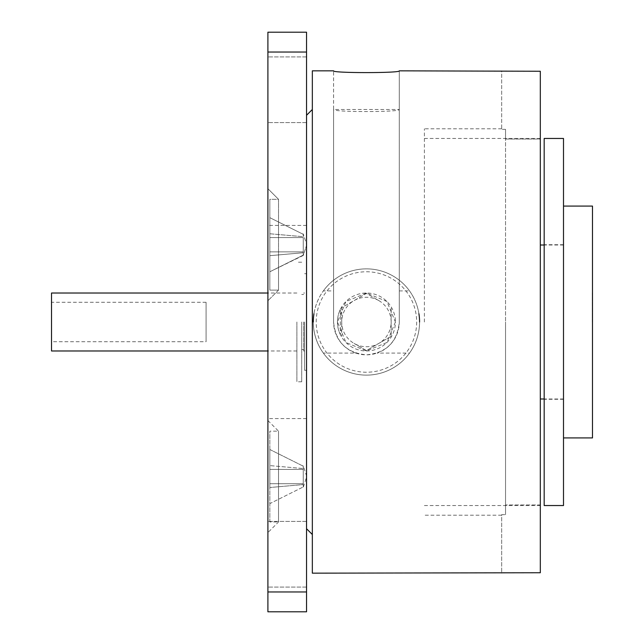 <?xml version="1.0" encoding="UTF-8"?>
<svg xmlns="http://www.w3.org/2000/svg" width="644" height="644" viewBox="0 0 644 644"><rect width="100%" height="100%" fill="white"/><g stroke="black" fill="none" stroke-linecap="round" stroke-linejoin="round"><path stroke-width="0.48" stroke-dasharray="3.22 2.42" d="M296.884 322L296.884 381.795L296.884 322M51.52 350.98L51.52 341.706L206.08 341.706L206.08 302.294L206.08 341.706M301.714 322L301.714 381.795L301.714 322M592.48 437.92L592.48 206.08M592.287 322L592.287 293.004L592.287 322M323.352 353.089C316.759 343.807 313.411 333.447 313.306 322A53.13 53.13 0 0 0 374.719 374.478A53.13 53.13 0 0 0 419.566 322C419.469 333.455 416.121 343.816 409.52 353.089L377.022 353.089A32.844 32.844 0 0 0 399.28 322L399.28 70.84L399.28 322C397.332 341.948 386.392 352.896 366.46 354.844C346.504 352.928 335.548 341.98 333.592 322L333.592 109.48C331.555 112.249 401.276 112.257 399.28 109.48L333.592 109.48L333.592 70.84L333.592 322A32.844 32.844 0 0 0 355.85 353.089L323.352 353.089A53.13 53.13 0 0 0 409.52 353.089M395.416 322L386.923 342.495L366.444 350.98L345.949 342.495L337.456 322L345.933 301.521L366.42 293.02L386.915 301.497L395.416 322A28.98 28.98 0 0 1 366.436 350.98A28.98 28.98 0 0 1 337.456 322A28.98 28.98 0 0 1 366.436 293.02A28.98 28.98 0 0 1 395.416 322M378.801 300.587A24.73 24.73 0 0 1 378.801 343.413A24.73 24.73 0 0 1 341.706 322A24.73 24.73 0 0 1 378.801 300.587L366.436 293.447L341.706 307.719L341.706 336.281L341.706 307.719L366.436 293.447L378.801 300.587M304.612 322L304.612 370.3L304.612 322M303.646 322L303.646 350.98L303.646 322M306.544 322L306.544 115.276L306.544 322M267.904 420.532L278.53 431.158L269.836 431.158L269.836 521.962L278.53 521.962L278.53 431.158L278.53 521.962L267.904 532.588L267.904 420.532L267.904 532.588M278.53 199.318L278.53 290.122L278.53 199.318L278.53 267.421L278.53 199.318L269.836 199.318L269.836 290.122L269.836 199.318L269.836 290.122L269.836 199.318L278.53 199.318L267.904 188.692L267.904 272.734L267.904 188.692L278.53 199.318M267.904 272.734L267.904 216.706L267.904 272.734M278.53 267.421L278.53 290.122L269.836 290.122L278.53 290.122L278.53 267.421M267.904 322L267.904 225.4L267.904 322M267.904 554.243L267.904 521.399L267.904 554.243M306.544 554.243L306.544 521.399L306.544 554.243M267.904 89.758L267.904 122.602L267.904 89.758M306.544 89.758L306.544 122.602L306.544 89.758M303.26 234.336L302.422 233.917L303.26 233.981L302.422 233.917L303.26 233.981L303.26 236.702L303.26 234.336L303.26 236.702L303.26 234.336L303.26 236.702L269.836 233.764L269.836 237.572L269.836 217.672L269.836 233.764L303.26 236.702L303.26 234.336L303.26 236.702L269.836 233.764L269.836 255.676L269.836 237.572L303.26 237.572L303.26 241.967L303.26 237.572L269.836 237.572L303.26 237.572L303.26 247.473L303.26 237.572L269.836 237.572L303.26 237.572L303.26 251.868L303.26 237.572L269.836 237.572L269.836 217.672L303.26 234.336L269.836 217.672L269.836 233.764L303.26 236.702L303.26 234.336L269.836 217.672L303.26 234.336M303.26 252.738L303.26 247.473L303.26 251.868L269.836 251.868L303.26 251.868L303.26 247.473L303.26 251.868L269.836 251.868L303.26 251.868L303.26 255.105L303.26 252.738L269.836 255.676L269.836 271.768L269.836 255.676L303.26 252.738L303.26 255.105L303.26 252.738L303.26 255.105L302.422 255.523L303.26 255.105L303.26 252.738L269.836 255.676L269.836 251.868L303.26 251.868L303.26 241.967L303.26 251.868L269.836 251.868L269.836 271.768L303.26 255.105L302.422 255.523L303.26 255.105L303.26 252.738L303.26 255.459L269.836 271.768L269.836 255.676L303.26 252.738M306.753 244.72L303.26 255.459L302.422 255.523L303.26 255.459L306.753 244.72L303.26 233.981L306.753 244.72M302.422 487.363L269.836 503.608L269.836 487.516L269.836 503.608L303.26 486.945L303.26 484.578L303.26 486.945L302.422 487.363L303.26 487.299L306.753 476.56L303.26 465.821L302.422 465.757M303.26 468.542L303.26 466.176L303.26 468.542L269.836 465.604L269.836 469.412L269.836 449.512L269.836 465.604L303.26 468.542L303.26 469.412L303.26 466.176L303.26 468.542M303.26 473.807L303.26 479.313L303.26 469.412L269.836 469.412L269.836 487.516L269.836 469.412L303.26 469.412L303.26 483.708L303.26 473.807M303.26 484.578L303.26 483.708L269.836 483.708L303.26 483.708L303.26 484.578L269.836 487.516L303.26 484.578L303.26 486.945L303.26 484.578M505.54 129.347L501.676 129.347L501.676 128.8L501.676 129.347L505.54 129.347L505.54 504.968L505.54 139.032L540.316 139.032L540.316 138.46L540.316 139.032L505.54 139.032L505.54 129.347M424.396 322L424.396 128.8L424.396 322M312.34 573.16L312.34 70.84M355.85 353.089C362.91 355.424 369.962 355.424 377.022 353.089M501.676 573.16L501.676 572.741L540.316 572.741L540.316 504.968L540.316 505.54L540.316 504.968L505.54 504.968L540.316 504.968L540.316 572.741L540.316 71.259L540.316 139.032L540.316 71.259L501.676 71.259L501.676 129.347L501.676 70.84M544.18 505.54L544.18 138.46M563.5 505.54L563.5 138.46M544.18 322L544.18 399.28L544.18 322M505.54 504.968L505.54 514.653L501.676 514.653L501.676 572.741L501.676 514.653L505.54 514.653L505.54 504.968M505.54 322L505.54 514.653L505.54 322M501.676 514.653L501.676 515.2L501.676 514.653M399.28 290.911L409.52 290.911C416.113 300.152 419.461 310.513 419.566 322A53.13 53.13 0 0 1 315.89 338.358A53.13 53.13 0 0 1 313.306 322C313.395 310.577 316.743 300.209 323.352 290.911L333.592 290.911M269.836 521.962L269.836 431.158M269.836 449.512L303.26 466.176L269.836 449.512M269.836 469.412L303.26 469.412L269.836 469.412M269.836 483.708L303.26 483.708L303.26 479.313L303.26 483.708L269.836 483.708M269.836 237.572L269.836 251.868L269.836 237.572L303.26 237.572L269.836 237.572M269.836 271.768L303.26 255.105L269.836 271.768M269.836 251.868L303.26 251.868L269.836 251.868M267.904 32.2L267.904 52.035L306.544 52.035L306.544 32.2L267.904 32.2M267.904 591.965L267.904 611.8L306.544 611.8L306.544 591.965L267.904 591.965L267.904 52.035M306.544 591.965L306.544 52.035M354.071 343.413L366.436 350.553L391.166 336.281L391.166 307.719L391.166 336.281L366.436 350.553L354.071 343.413M418.914 313.7A53.13 53.13 0 0 0 313.95 313.741M409.52 290.911A53.13 53.13 0 0 0 323.352 290.911M592.48 322L592.48 293.02L592.48 322M206.08 302.294L51.52 302.294L51.52 341.706M51.52 302.294L51.52 293.02M340.37 334.671A28.98 28.98 0 0 1 340.37 309.329A28.98 28.98 0 0 0 340.37 334.671L340.37 309.329L340.37 334.671M416.668 322A50.232 50.232 0 0 1 366.436 372.232A50.232 50.232 0 0 1 316.204 322A50.232 50.232 0 0 1 366.436 271.768A50.232 50.232 0 0 1 416.668 322M296.884 350.98L267.904 350.98M301.714 381.795L296.884 381.795M304.612 350.98L303.646 350.98M301.714 349.531L303.646 349.531M306.544 370.3L304.612 370.3M278.53 290.122L267.904 300.748L278.53 290.122M306.544 225.4L267.904 225.4M306.544 521.399L267.904 521.399L306.544 521.399M306.544 56.914L267.904 56.914L306.544 56.914M501.676 128.8L424.396 128.8M563.5 244.72L544.18 244.72M563.5 398.99L544.18 398.99M540.316 505.54L424.396 505.54M540.316 138.46L424.396 138.46M563.5 245.01L544.18 245.01M563.5 399.28L544.18 399.28M501.676 515.2L424.396 515.2M306.544 587.087L267.904 587.087L306.544 587.087M306.544 122.602L267.904 122.602L306.544 122.602M306.544 418.6L267.904 418.6M306.544 273.7L304.612 273.7M301.714 294.469L303.646 294.469M304.612 293.02L303.646 293.02M301.714 262.205L296.884 262.205M296.884 293.02L267.904 293.02"/><path stroke-width="0.97" d="M267.904 293.02L51.52 293.02L51.52 350.98L267.904 350.98M540.316 322L540.316 572.741L312.34 573.16L312.34 70.84L333.592 70.84C331.596 73.183 401.317 73.175 399.28 70.84L540.316 71.259L540.316 322M563.5 322L563.5 505.54L544.18 505.54L544.18 138.46L563.5 138.46L563.5 322M563.5 206.08L592.48 206.08L592.48 437.92L563.5 437.92M267.904 611.8L267.904 591.965L306.544 591.965L306.544 611.8L267.904 611.8M267.904 52.035L267.904 32.2L306.544 32.2L306.544 52.035L267.904 52.035L267.904 591.965M306.544 52.035L306.544 591.965M419.566 322A53.13 53.13 0 0 0 418.914 313.7M313.95 313.741A53.13 53.13 0 0 0 313.306 322M306.544 528.724L312.34 534.52M544.18 398.99L540.316 398.99M544.18 245.01L540.316 245.01M306.544 115.276L312.34 109.48"/></g></svg>
